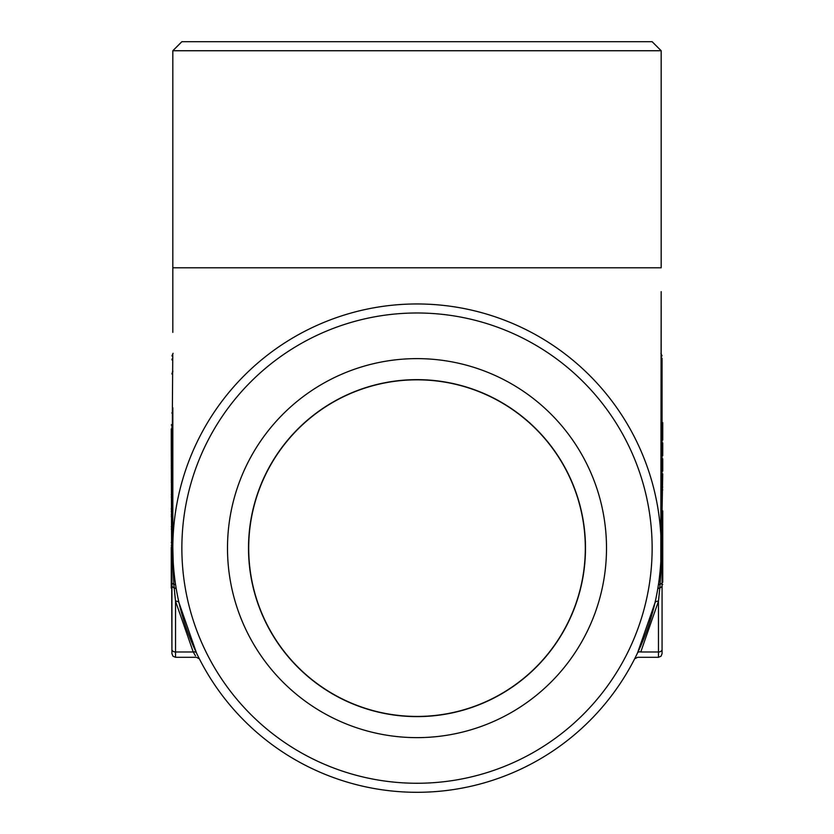 <?xml version="1.0" encoding="UTF-8"?>
<svg xmlns="http://www.w3.org/2000/svg" width="834" height="834" viewBox="0 0 834 834"><rect width="100%" height="100%" fill="white"/><g stroke="black" fill="none" stroke-linecap="round" stroke-linejoin="round"><path stroke-width="1.25" d="M662.071 582.163L662.071 570.154L662.728 570.154L662.728 558.54L662.071 558.519L662.071 545.259L662.728 545.238L662.071 545.238M662.728 432.565L662.728 422.629L662.071 422.629L662.071 358.161L662.071 653.679L660.997 656.254L658.453 657.296L658.453 601.22L640.773 651.99C636.676 658.954 636.676 658.954 640.773 651.99C636.676 658.954 636.676 658.954 640.773 651.99A3.617 2.429 25.4 0 0 637.499 653.001L635.279 657.546M640.773 651.99L658.453 651.99A3.617 2.554 180 0 0 662.071 649.436L662.071 584.457L662.728 584.457M662.728 545.238L662.728 510.867L662.071 510.867L662.728 473.91M171.929 446.836L171.272 446.836L171.929 653.679L171.929 424.35M661.174 354.169L661.445 562.981A3.617 2.606 3.1 0 1 660.809 561.386L661.174 291.65M661.174 407.753L661.174 408.472L661.174 407.753A3.617 2.554 180 0 0 661.623 408.994M172.826 291.493L172.826 268.089M196.501 653.001C200.546 661.247 200.546 661.247 196.501 653.001L179.07 602.972L196.501 653.001A3.617 2.429 -25.4 0 0 193.227 651.99C197.324 658.954 197.324 658.954 193.227 651.99L175.547 601.22L173.816 584.207L172.377 549.241L172.377 408.994A3.617 2.554 180 0 0 172.826 407.753L172.826 548.126A244.174 244.174 0 0 1 417 303.962A244.174 244.174 0 0 1 661.174 548.126A244.174 244.174 0 0 1 417 792.3A244.174 244.174 0 0 1 172.826 548.126L173.191 561.386A3.617 2.606 -3.1 0 1 172.555 562.981A3.617 2.471 180 0 0 171.929 564.378M172.826 510.981L172.826 510.272L172.826 510.981A3.617 2.554 -0 0 1 172.377 512.222M661.174 510.981L661.174 510.272L661.174 510.981A3.617 2.554 180 0 0 661.623 512.222M172.826 50.738L181.875 41.7L652.125 41.7L661.174 50.738L172.826 50.738L172.826 332.391M661.174 50.738L661.174 267.787L172.826 267.787M171.929 582.591A3.617 1.835 180 0 0 173.816 584.207A3.617 1.585 -8.7 0 1 175.672 585.27L176.381 589.617A3.617 2.398 -9.8 0 0 174.181 587.855A3.617 2.554 180 0 1 171.929 585.489M637.499 653.001L654.93 602.972A3.617 2.523 13 0 1 658.453 601.22L658.839 597.78M662.071 564.378A3.617 2.471 0 0 0 661.445 562.981L659.819 587.855A3.617 2.398 9.8 0 0 657.619 589.617L658.328 585.27A3.617 1.585 8.7 0 1 660.184 584.207A3.617 1.835 0 0 0 662.071 582.591M417 783.262A235.125 235.125 0 0 0 620.632 430.563A235.125 235.125 0 0 0 213.368 430.563A235.125 235.125 0 0 0 417 783.262M227.494 548.126A189.506 189.506 0 0 0 511.753 712.246A189.506 189.506 0 0 0 511.753 384.015A189.506 189.506 0 0 0 227.494 548.126M174.692 593.318L175.547 601.22L175.547 651.99L193.227 651.99L195.469 655.805M662.071 585.489A3.617 2.554 -0 0 1 659.819 587.855L658.453 601.22M172.377 408.994L172.774 354.648M179.07 602.972A3.617 2.523 -13 0 0 175.547 601.22M248.511 548.126A168.489 168.489 0 0 0 501.244 694.044A168.489 168.489 0 0 0 501.244 402.217A168.489 168.489 0 0 0 248.511 548.126M248.699 548.126A168.301 168.301 0 0 0 501.151 693.888A168.301 168.301 0 0 0 501.151 402.374A168.301 168.301 0 0 0 248.699 548.126M171.272 547.365L171.272 566.286L171.929 566.286M171.272 566.286L171.272 588.199L171.929 588.199M171.272 565.963L171.929 565.963M171.272 555.725L171.929 555.725M171.272 555.402L171.929 555.402M171.272 545.655L171.929 545.655M171.272 542.465L171.929 542.465M171.272 528.996L171.929 528.996M171.272 516.569L171.929 516.569M171.272 514.88L171.929 514.88M171.272 511.305L171.929 511.305M171.272 508.646L171.929 508.646M171.272 497.043L171.929 497.043M171.272 494.645L171.929 494.645M171.272 482.042L171.929 482.042M171.272 480.342L171.929 480.342M171.272 467.905L171.929 467.905M171.272 454.624L171.929 454.624M171.929 428.874L171.272 428.874L171.272 439.601L171.929 439.601M171.272 439.601L171.272 447.483M662.728 424.256L662.071 424.256M662.071 440.06L662.728 440.06L662.728 432.022L662.071 432.022M662.728 433.649L662.071 433.649M662.071 455.687L662.728 455.687L662.728 442.885L662.071 442.885M662.728 452.716L662.071 452.716M662.071 471.116L662.728 471.116L662.728 458.763L662.071 458.763M662.728 467.54L662.071 467.54M662.728 470.574L662.071 470.574M662.071 489.892L662.728 489.902M662.728 473.889L662.071 473.889M662.728 487.066L662.071 487.066M662.728 512.576L662.071 512.576M662.728 519.686L662.071 519.686M662.728 521.792L662.071 521.792M662.728 523.606L662.071 523.606M662.728 529.778L662.071 529.778M662.728 531.977L662.071 531.977M662.728 543.591L662.071 543.591M662.071 558.54L662.728 558.54L662.728 556.872L662.071 556.872M662.728 556.872L662.728 545.259M662.728 582.163L662.728 571.801L662.071 571.801M662.728 571.801L662.728 570.154M662.728 582.32L662.071 582.32M171.929 649.436A3.617 2.554 180 0 0 175.547 651.99L175.547 657.296L173.003 656.254L171.929 653.679M661.174 547.354A3.617 2.554 180 0 0 661.623 548.459A3.617 2.554 0 0 1 662.071 549.7M661.174 508.031A3.617 2.554 179.9 0 0 661.623 509.251A3.617 2.554 0 0 1 662.071 510.491M661.174 410.724A3.617 2.565 -179.9 0 0 661.623 411.965A3.617 2.554 0 0 1 662.071 413.205M662.071 359.892A3.617 2.648 180 0 0 661.445 358.391A3.617 2.502 177 0 1 661.174 358.078M661.174 371.557A3.617 2.554 180 0 0 661.623 372.756A3.617 2.554 0 0 1 662.071 373.997M172.826 410.724A3.617 2.565 179.9 0 1 172.377 411.965A3.617 2.554 180 0 0 171.929 413.205M171.929 373.997A3.617 2.554 0 0 1 172.377 372.756A3.617 2.554 180 0 0 172.826 371.557M171.929 359.892A3.617 2.648 0 0 1 172.555 358.391A3.617 2.502 -177 0 0 172.826 358.078M172.826 508.031A3.617 2.554 -179.9 0 1 172.377 509.251A3.617 2.554 180 0 0 171.929 510.491M172.826 547.271A3.617 2.554 0 0 1 172.377 548.459A3.617 2.554 180 0 0 171.929 549.7M661.174 548.074A3.617 2.554 180 0 0 661.623 549.241M661.174 370.744A3.617 2.565 180 0 0 661.623 371.974M172.826 548.021A3.617 2.554 0 0 1 172.377 549.241M172.377 371.974A3.617 2.565 180 0 0 172.826 370.744M171.272 509.167L171.929 509.167M662.728 428.895L662.071 428.895M662.728 572.75L662.071 572.75M661.174 408.472L661.174 306.036M199.368 658.829L196.365 657.296L175.547 657.296M658.453 657.296L637.635 657.296L634.632 658.829M172.826 541.62L172.826 548.126M661.174 548.126L661.174 545.551M660.924 353.293L662.071 355.941M173.076 353.293L171.929 355.941M172.826 407.753L172.826 408.472M172.826 548.011L173.18 561.146M171.929 526.848L171.272 526.848M171.929 465.758L171.272 465.758M171.929 452.476L171.272 452.476M171.929 424.975L171.272 424.975"/></g></svg>

